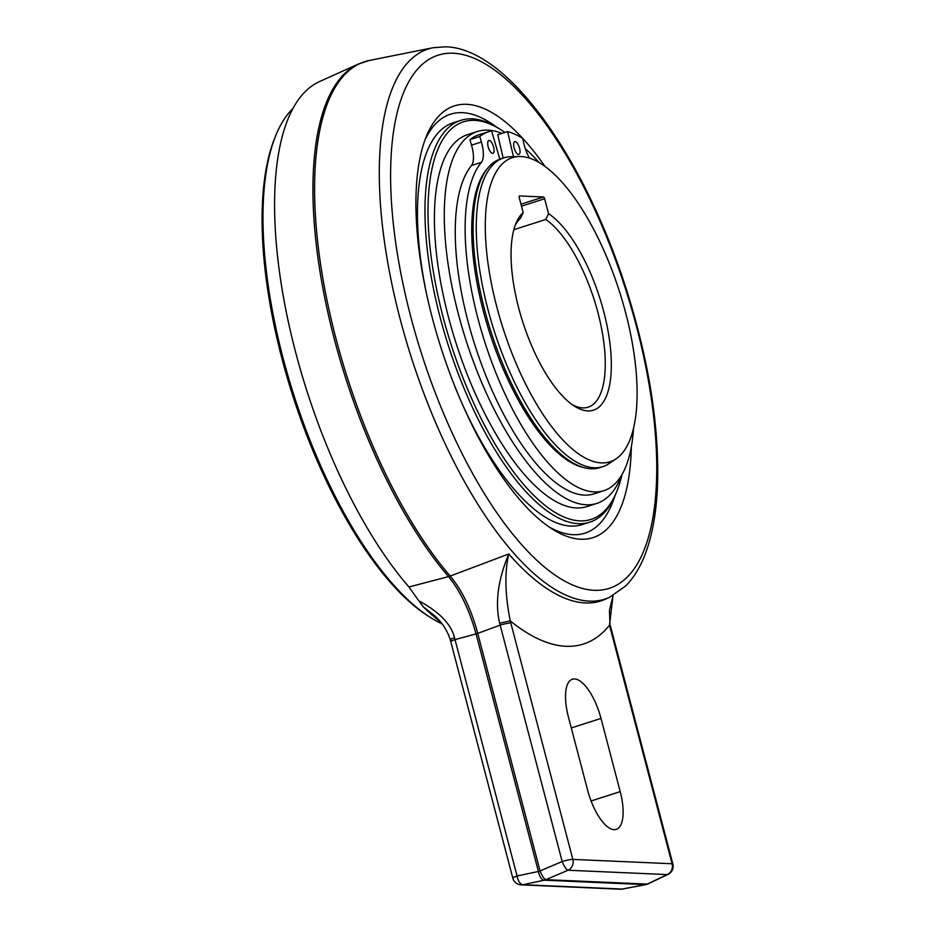 <?xml version="1.0" encoding="UTF-8"?>
<svg xmlns="http://www.w3.org/2000/svg" width="936" height="936" viewBox="0 0 936 936"><rect width="100%" height="100%" fill="white"/><g stroke="black" fill="none" stroke-linecap="round" stroke-linejoin="round"><path stroke-width="1.4" d="M548.531 213.677A105.511 40.33 -107.8 0 1 603.732 311.583A105.511 40.33 -107.8 0 1 599.215 406.879A105.511 40.33 -107.8 0 1 574.669 406.282A105.511 40.33 -107.8 0 1 518.661 307.862A105.511 40.33 -107.8 0 1 515.958 223.365A105.511 40.33 -107.8 0 1 523.189 212.566L519.269 197.636A1.79 0.69 -107.8 0 1 519.445 195.963A1.79 0.69 -107.8 0 1 519.538 195.952L543.442 196.993A1.79 0.69 -107.8 0 1 544.612 198.748L548.531 213.677L545.77 219.469L513.852 229.706M545.77 219.469A101.018 38.61 -107.8 0 1 597.975 312.776A101.018 38.61 -107.8 0 1 588.124 407.183A101.018 38.61 -107.8 0 1 582.672 407.885A101.018 38.61 -107.8 0 1 572.376 404.738M514.987 225.962A101.018 38.61 -107.8 0 1 520.428 218.357L523.189 212.566M521.013 156.534A159.717 61.051 72.2 0 0 519.141 156.523A159.717 61.051 72.2 0 0 496.805 306.903A159.717 61.051 72.2 0 0 601.392 462.91A159.717 61.051 72.2 0 0 616.157 458.792A159.717 61.051 72.2 0 0 625.587 312.542A159.717 61.051 72.2 0 0 521.013 156.534M519.141 156.523L510.6 156.745A162.127 61.975 72.2 0 0 503.755 157.891A162.127 61.975 72.2 0 0 487.937 309.395A162.127 61.975 72.2 0 0 594.091 467.754A162.127 61.975 72.2 0 0 602.842 466.631A162.127 61.975 72.2 0 0 609.079 463.577L616.157 458.792M602.842 466.631L599.683 467.637A162.127 61.975 -107.8 0 1 590.932 468.772A162.127 61.975 -107.8 0 1 584.158 467.696A162.127 61.975 -107.8 0 1 484.778 310.413A162.127 61.975 -107.8 0 1 487.937 167.895A162.127 61.975 -107.8 0 1 500.596 158.909L503.755 157.891M584.158 467.696L581.911 467.099A160.828 61.472 -107.8 0 1 483.327 311.068A160.828 61.472 -107.8 0 1 486.463 169.697L487.937 167.895M529.495 158.125A21.551 8.237 -107.8 0 1 523.926 143.84L522.651 138.364A191.704 73.277 72.2 0 0 507.593 131.566L513.466 156.675M499.824 159.167L491.599 130.864A191.704 73.277 72.2 0 0 488.99 131.566A191.704 73.277 72.2 0 0 479.794 136.492L481.396 141.979A21.551 8.237 -107.8 0 1 481.373 162.337A177.618 67.895 72.2 0 0 477.933 318.451A177.618 67.895 72.2 0 0 564.314 478.495A177.618 67.895 72.2 0 0 603.814 490.71A177.618 67.895 72.2 0 0 633.52 428.279M519.55 148.169A6.739 2.574 -107.8 0 1 518.895 154.463A6.739 2.574 -107.8 0 1 514.121 147.935A6.739 2.574 -107.8 0 1 514.777 141.64A6.739 2.574 -107.8 0 1 519.55 148.169M493.611 147.034A6.739 2.574 -107.8 0 1 492.944 153.328A6.739 2.574 -107.8 0 1 488.171 146.8A6.739 2.574 -107.8 0 1 488.838 140.505A6.739 2.574 -107.8 0 1 493.611 147.034M603.814 490.71L593.939 493.88A177.618 67.895 -107.8 0 1 468.058 321.621A177.618 67.895 -107.8 0 1 471.498 165.508A21.551 8.237 72.2 0 0 471.522 145.15L469.919 139.663A191.704 73.277 -107.8 0 1 479.115 134.726L488.99 131.566M503.17 158.079L497.718 134.726L507.593 131.566M469.919 139.663L479.794 136.492M501.907 133.392A195.296 74.658 72.2 0 0 487.96 130.139A195.296 74.658 72.2 0 0 477.418 131.496A195.296 74.658 72.2 0 0 462.01 327.167A195.296 74.658 72.2 0 0 586.252 504.785A195.296 74.658 72.2 0 0 596.782 503.416A195.296 74.658 72.2 0 0 621.761 474.973M538.937 162.419A195.296 74.658 72.2 0 0 525.283 148.66M596.782 503.416L586.907 506.587A195.296 74.658 -107.8 0 1 576.377 507.944A195.296 74.658 -107.8 0 1 452.135 330.338A195.296 74.658 -107.8 0 1 467.544 134.667L477.418 131.496M504.867 132.432A208.775 79.806 72.2 0 0 500.573 129.566A208.775 79.806 72.2 0 0 474.692 120.393A208.775 79.806 72.2 0 0 443.067 316.941A208.775 79.806 72.2 0 0 579.758 520.872A208.775 79.806 72.2 0 0 616.742 491.517A208.775 79.806 72.2 0 0 622.007 474.564M500.573 129.566L498.315 128.138A211.009 80.66 72.2 0 0 472.154 118.872A211.009 80.66 72.2 0 0 460.769 120.346A211.009 80.66 72.2 0 0 444.12 331.753A211.009 80.66 72.2 0 0 578.354 523.657A211.009 80.66 72.2 0 0 589.738 522.183A211.009 80.66 72.2 0 0 615.736 493.986L616.742 491.517M461.308 401.86A211.009 80.66 72.2 0 0 570.843 526.067A211.009 80.66 72.2 0 0 582.239 524.593L589.738 522.183M549.186 527.015A219.995 84.088 72.2 0 0 573.101 534.678A219.995 84.088 72.2 0 0 614.87 496.01M496.431 126.992A219.995 84.088 72.2 0 0 462.396 112.671A219.995 84.088 72.2 0 0 424.979 140.014M460.769 120.346L453.258 122.756A211.009 80.66 72.2 0 0 426.348 292.933M631.355 446.729A226.723 86.662 -107.8 0 1 580.73 539.23A226.723 86.662 -107.8 0 1 552.626 529.273A226.723 86.662 -107.8 0 1 441.16 348.25A226.723 86.662 -107.8 0 1 426.453 136.176A226.723 86.662 -107.8 0 1 466.619 104.305A226.723 86.662 -107.8 0 1 544.892 166.327M408.938 586.977L448.531 576.599A8.974 6.154 139.3 0 0 449.35 576.377A8.974 6.154 139.3 0 0 450.181 576.073L508.774 553.983C504.504 572.341 505.007 594.641 510.26 620.896L572.844 859.4A8.974 1.158 165.3 0 0 562.173 861.518A8.974 2.422 66.9 0 0 568.023 870.234L545.899 879.653A8.974 2.422 -113.1 0 1 540.049 870.936L540.049 870.936A8.974 1.158 165.3 0 0 538.399 871.463A8.974 4.364 78 0 0 544.249 880.179L645.571 884.625A8.974 2.656 79.3 0 0 645.817 884.614A8.974 8.974 0 0 0 648.005 883.9A8.974 4.13 -115.4 0 1 647.221 884.087A8.974 8.213 92.5 0 1 645.571 884.625L622.147 889.06L522.908 884.719A8.974 4.364 -102 0 1 517.07 875.991L454.533 637.72C451.222 624.218 439.3 611.898 418.755 600.748L408.938 586.977A291.365 111.372 -107.8 0 1 283.28 296.185A291.365 111.372 -107.8 0 1 319.504 81.584L358.593 63.94A296.221 113.233 72.2 0 0 321.598 281.139A296.221 113.233 72.2 0 0 448.531 576.599C460.219 590.932 469.392 610.026 476.073 633.906A8.974 1.158 -14.7 0 1 477.734 633.38C471.334 609.406 462.15 590.3 450.181 576.073A296.221 113.233 -107.8 0 1 321.259 268.62A296.221 113.233 -107.8 0 1 369.615 60.407L358.593 63.94M510.834 623.013A8.974 1.158 -14.7 0 0 500.152 625.131L562.173 861.518L540.049 870.936L477.734 633.38L500.152 625.131L499.66 623.236C494.922 603.006 497.952 579.922 508.774 553.983A289.399 110.623 -107.8 0 0 585.293 602.936A289.399 110.623 -107.8 0 0 605.405 599.192L609.371 597.402A288.908 110.436 -107.8 0 1 589.294 601.134A288.908 110.436 -107.8 0 1 403.79 332.374A288.908 110.436 -107.8 0 1 432.97 47.748L445.723 46.8C507.909 48.391 584.614 157.962 626.488 289.68C648.835 360.723 659.201 425.517 657.563 484.076C656.698 508.061 653.468 528.899 647.852 546.601C642.646 563.144 635.24 576.284 625.634 586.018L609.371 597.402M499.66 623.236L510.26 620.896A325.12 124.277 -107.8 0 0 566.28 646.296A325.12 124.277 -107.8 0 0 609.512 625.236L613.022 595.565M668.058 874.376A8.974 8.974 0 0 0 672.855 864.01L610.845 627.623A8.974 1.158 -14.7 0 0 610.061 627.366L609.453 610.237L613.127 595.518M610.061 627.366L672.071 863.752A8.974 8.213 92.5 0 1 667.251 874.587A8.974 4.13 64.6 0 0 668.023 874.399L648.005 883.9M620.205 791.622A40.412 15.444 -107.8 0 1 616.274 829.378A40.412 15.444 -107.8 0 1 587.632 790.195L568.421 716.988A40.412 15.444 -107.8 0 1 572.364 679.232A40.412 15.444 -107.8 0 1 601.006 718.415L620.205 791.622L591.084 800.97M440.283 621.679A297.086 113.56 -107.8 0 1 423.177 606.727L418.755 600.748M434.351 615.525L423.177 606.727M451.012 639.908C449.42 639.826 450.59 639.101 454.533 637.72M442.038 623.844A278.355 106.4 -107.8 0 1 430.829 617.725A278.355 106.4 -107.8 0 1 293.974 395.495A278.355 106.4 -107.8 0 1 275.933 135.123A278.355 106.4 -107.8 0 1 292.968 108.494M430.829 617.725L428.571 616.309A276.12 105.546 -107.8 0 1 292.816 395.858A276.12 105.546 -107.8 0 1 274.927 137.592L275.933 135.123M521.247 884.859A8.974 8.213 -87.5 0 0 522.908 884.719L544.249 880.179A8.974 8.213 -87.5 0 0 545.899 879.653L647.221 884.087L667.251 874.587L568.023 870.234A8.974 8.213 -87.5 0 0 572.844 859.4L672.071 863.752A8.974 1.158 165.3 0 1 672.855 864.01M622.627 888.966A8.974 2.656 -100.7 0 1 622.393 889.048A8.974 2.656 -100.7 0 1 622.147 889.06A8.974 8.213 92.5 0 1 620.334 889.2A8.974 8.974 0 0 0 622.393 889.048L645.817 884.614M521.504 206.166L544.612 198.748M481.373 162.337L471.498 165.508M481.396 141.979L471.522 145.15M543.442 196.993L520.989 204.2M594.126 590.3A279.969 107.02 72.2 0 0 636.55 326.711A279.969 107.02 72.2 0 0 453.223 53.235A279.969 107.02 72.2 0 0 410.799 316.824A279.969 107.02 72.2 0 0 594.126 590.3M450.789 641.757A8.974 1.158 -14.7 0 1 455.048 639.604L476.073 633.906L538.399 871.463L517.07 875.991A8.974 1.158 165.3 0 0 512.811 878.167L450.251 639.744C447.232 630.232 441.909 622.136 434.292 615.478M571.299 727.951L601.006 718.415M432.97 47.748L369.615 60.407M610.33 625.587L610.845 627.623M512.811 878.167A8.974 8.974 0 0 0 521.27 884.859M620.334 889.2L521.095 884.859"/></g></svg>
